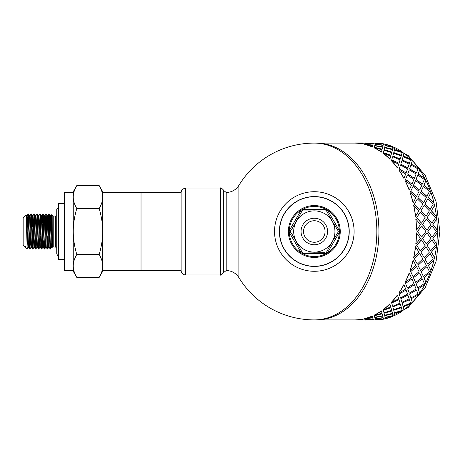 <?xml version="1.0" encoding="UTF-8"?>
<svg xmlns="http://www.w3.org/2000/svg" width="463" height="463" viewBox="0 0 463 463"><rect width="100%" height="100%" fill="white"/><g stroke="black" fill="none" stroke-linecap="round" stroke-linejoin="round"><path stroke-width="0.69" d="M51.619 247.306L50.583 249.013L50.374 246.681L49.454 217.564L49.223 214.207L48.725 213.987L50.01 247.618L50.178 248.996L50.583 249.013M49.645 223.044L50.143 215.694L51.231 242.838L51.596 247.329L52.163 247.329M46.699 223.044L47.197 215.694L48.285 242.832L48.644 247.323L49.228 247.329M48.939 244.383L49.234 236.361M50.108 226.639L50.409 218.611M50.131 215.671L50.698 215.671L51.063 220.168L52.151 247.306L53.228 246.97L56.746 247.219M45.229 239.956L44.749 248.99L44.373 244.221L43.273 214.004L44.251 215.694L45.333 242.832L45.698 247.323L46.265 247.329M47.185 215.671L47.753 215.671L48.117 220.168L49.205 247.306L50.178 248.996M42.278 239.956L41.832 248.909L41.601 247.746L40.327 214.01L41.3 215.694L42.752 247.329L43.319 247.329L43.806 239.956M44.24 215.671L44.807 215.671L45.171 220.168L46.254 247.306L47.238 249.007L47.672 249.013L46.196 213.987M39.83 247.306L38.828 249.013L38.597 246.86L37.381 214.01L38.354 215.694L39.442 242.838L39.806 247.329L40.385 247.329L39.274 220.168L38.915 215.671L38.342 215.671M40.096 244.383L40.397 236.361M41.855 215.671L43.308 247.306L44.303 249.013L44.726 249.013M36.884 247.306L35.883 249.013L35.593 245.76L34.436 214.004L35.408 215.694L36.496 242.832L36.861 247.329L37.428 247.329M31.964 223.044L32.462 215.694L33.909 247.323L34.493 247.329L34.962 239.956M35.396 215.671L35.964 215.671L36.328 220.168L37.416 247.306L38.388 248.99L38.828 249.013M30.986 247.306L29.991 249.013L29.823 247.873L28.538 214.01L29.516 215.694L30.599 242.832L30.963 247.329L31.53 247.329M32.427 226.639L32.728 218.617M32.439 215.671L33.018 215.671L33.382 220.168L34.493 247.329M26.322 217.402L26.57 215.694L27.653 242.838L28.017 247.329L28.584 247.329M29.499 215.671L30.072 215.671L30.436 220.162L31.519 247.306L32.497 248.99L32.937 249.013L31.669 215.619L31.484 214.004L31.05 213.987L32.497 248.99M25.482 247.329L25.482 246.31L25.482 247.329L23.15 244.996L23.15 218.004L26.154 215L27.167 248.411L27.091 248.932L25.627 247.306M26.541 215.671L27.126 215.671L27.485 220.168L28.573 247.306L29.551 248.99L29.991 249.013M28.538 214.01L28.104 213.987L29.551 248.99M27.103 215.694L28.098 213.987M30.049 215.694L31.044 213.987M35.883 249.013L35.443 248.996L34.47 247.306M34.436 214.004L33.99 213.987L35.443 248.996M33.938 247.306L32.937 249.007M32.995 215.694L33.99 213.987M37.381 214.01L36.936 213.987L38.388 248.99M35.94 215.694L36.936 213.993M41.78 249.013L41.334 248.99L40.362 247.306M40.327 214.01L39.887 213.987L41.334 248.99M43.273 214.004L42.839 213.987L44.286 248.99M42.33 223.044L42.833 213.987M45.987 215.717L45.594 226.639M45.281 223.044L45.854 214.213L47.232 248.996M48.939 215.717L48.54 226.639M48.175 239.956L47.672 249.013M47.463 247.283L47.857 236.361M48.227 223.044L48.725 213.993M25.882 247.728L25.482 246.31M64.409 267.602L64.114 267.602L64.114 195.398L64.409 195.398M99.169 277.441C101.519 273.465 102.705 269.64 102.722 265.953L102.722 271.283L99.169 277.441L76.8 277.441C74.45 273.465 73.264 269.64 73.247 265.953L73.247 231.5C73.264 238.867 74.45 246.524 76.8 254.471C74.45 258.441 73.264 262.272 73.247 265.953L73.247 270.548L64.409 270.548L64.409 192.452L73.247 192.452L73.247 197.047L73.247 191.717L76.8 185.559C74.45 189.535 73.264 193.36 73.247 197.047C73.264 200.728 74.45 204.559 76.8 208.529C74.45 216.476 73.264 224.133 73.247 231.5L73.247 197.047M102.722 265.953C102.705 262.272 101.519 258.441 99.169 254.471C101.519 246.524 102.705 238.867 102.722 231.5L102.722 270.548L141.03 270.548L141.03 192.452L141.03 270.548L181.108 270.548M102.722 231.5C102.705 224.133 101.519 216.476 99.169 208.529C101.519 204.559 102.705 200.728 102.722 197.047L102.722 231.5M99.169 185.559L102.722 191.717L102.722 197.047C102.705 193.36 101.519 189.535 99.169 185.559L76.8 185.559M76.8 277.441L73.247 271.283L73.247 265.953M76.8 254.471L99.169 254.471M76.8 208.529L99.169 208.529M50.409 247.283L50.583 243.544M51.034 219.572L51.214 214.988L51.393 216.094L52.273 246.982L52.186 215.596L51.271 214.682M64.114 203.506L58.512 203.506L58.512 259.494L64.114 259.494M181.108 192.452L102.722 192.452L102.722 197.047M220.492 188.03L220.492 274.97L185.53 274.97C182.914 274.727 181.438 273.303 181.108 270.693L181.108 192.307C181.988 190.987 179.627 190.009 185.53 188.03L220.492 188.03C220.695 187.064 224.335 190.704 223.345 190.241L226.199 192.452C231.656 192.319 235.881 189.969 238.873 185.403L238.873 277.597A88.41 88.41 0 0 0 314.313 319.91L354.889 319.91A88.41 62.517 -90 0 0 362.714 319.03L362.986 319.783L362.714 319.03M378.913 231.5A88.41 62.517 90 0 1 319.811 319.777A88.41 62.517 90 0 1 316.397 319.91A88.41 62.517 90 0 0 378.913 231.5A88.41 62.517 90 0 0 316.397 143.09A88.41 62.517 90 0 1 319.811 143.223A88.41 62.517 90 0 1 378.913 231.5M362.714 143.97L362.986 143.217L362.714 143.97A88.41 62.517 -90 0 0 354.889 143.102L314.313 143.09A88.41 62.517 90 0 1 376.83 231.5A88.41 62.517 90 0 1 314.313 319.91M349.235 231.5A34.922 34.922 0 0 0 296.852 201.255A34.922 34.922 0 0 0 296.852 261.745A34.922 34.922 0 0 0 349.235 231.5M354.097 231.5A39.783 39.783 0 0 0 294.422 197.047A39.783 39.783 0 0 0 294.422 265.953A39.783 39.783 0 0 0 354.097 231.5M431.875 239.834L427.112 245.332L430.648 250.819L435.55 245.355L431.875 239.834L427.216 245.355M426.319 243.978L430.92 238.451L426.938 232.889L422.482 238.439L426.319 243.978L422.482 238.439M421.614 237.062L425.902 231.5L421.614 225.938L417.464 231.5L421.614 237.062L417.464 231.5M422.586 224.549L426.938 230.111L422.482 224.561L426.319 219.022L422.482 224.561M427.986 231.5L432.031 237.062L427.881 231.5L432.031 225.938L427.881 231.5M436.638 243.955L432.899 238.439L436.638 243.955A88.41 62.517 90 0 1 436.331 246.698L431.366 252.138L434.497 257.497A88.41 62.517 90 0 1 433.889 260.137L428.333 265.334L430.885 270.398A88.41 62.517 90 0 1 429.994 272.869L423.882 277.696L425.891 282.337A88.41 62.517 90 0 1 424.739 284.583L418.112 288.918L419.64 293.027A88.41 62.517 90 0 1 418.251 294.989L411.179 298.728L412.278 302.2A88.41 62.517 90 0 1 410.693 303.832L403.244 306.882L403.996 309.637A88.41 62.517 90 0 1 402.249 310.893L394.499 313.179L394.997 315.147A88.41 62.517 90 0 1 393.128 316.003L385.17 317.468L385.511 318.741A88.56 62.621 90 0 0 393.156 316.142L385.193 317.612M416.798 217.645L421.457 223.166L416.694 217.668L420.23 212.181L416.694 217.668M416.521 230.111L420.502 224.549L415.797 219.045A88.41 62.517 -90 0 1 416.416 230.111L416.521 230.111A88.56 62.621 -90 0 0 415.901 219.022M421.457 223.166L425.132 217.645L420.23 212.181M426.938 230.111L430.92 224.549L426.319 219.022M432.031 237.062L436.325 231.5L432.031 225.938M394.951 148.038L395.026 147.714A88.56 62.621 90 0 1 402.295 151.974L402.249 152.107A88.41 62.517 90 0 1 403.996 153.363L404.049 153.236A88.56 62.621 90 0 1 410.75 159.046L410.693 159.168A88.41 62.517 90 0 1 412.278 160.8L412.342 160.684A88.56 62.621 90 0 1 418.32 167.907L418.251 168.011A88.41 62.517 90 0 1 419.64 169.973L419.715 169.869A88.56 62.621 90 0 1 424.82 178.33L424.739 178.417A88.41 62.517 90 0 1 425.891 180.663L425.977 180.582A88.56 62.621 90 0 1 430.086 190.061L429.994 190.131A88.41 62.517 90 0 1 430.885 192.602L430.978 192.539A88.56 62.621 90 0 1 433.987 202.817L433.889 202.863A88.41 62.517 90 0 1 434.497 205.503L434.595 205.462A88.56 62.621 90 0 1 436.43 216.273L436.331 216.302A88.41 62.517 90 0 1 436.638 219.045L436.742 219.022A88.56 62.621 90 0 1 437.356 230.111L437.251 230.111A88.41 62.517 90 0 1 437.251 232.889L432.899 238.439M433.003 238.451L437.251 232.889A79.572 56.266 90 0 0 437.251 230.111L432.899 224.561L436.638 219.045M436.331 216.302L431.366 210.862L434.497 205.503M433.889 202.863L428.333 197.666L430.885 192.602M429.994 190.131L423.882 185.304L425.891 180.663M424.739 178.417L418.112 174.082L419.64 169.973M418.251 168.011L411.179 164.272L412.278 160.8M410.693 159.168L403.244 156.118L403.996 153.363M402.249 152.107L394.499 149.821L394.997 147.853A88.41 62.517 90 0 0 393.128 146.997L385.193 145.388L393.128 146.997M375.481 143.362L375.73 142.951A88.56 62.621 90 0 1 383.567 143.825L377.576 143.489M375.562 143.096A88.41 62.517 90 0 0 374.746 143.09L373.404 143.264M365.151 143.09L362.986 143.264M385.471 318.602A88.41 62.517 90 0 1 383.555 319.03L377.576 319.511M394.951 314.962L395.026 315.286A88.56 62.621 90 0 0 402.295 311.026L394.499 313.179M373.763 319.898L373.404 319.736M373.132 319.03L365.07 319.783L373.404 319.783L373.132 319.03L367.159 319.511M383.497 318.966L383.173 317.78L375.163 318.966L375.429 319.667L383.497 318.966L383.196 317.925L375.163 318.966M382.71 316.003L374.775 317.612L375.094 318.741L383.109 317.612L382.71 316.003L374.775 317.612M392.589 313.839L384.718 315.725L385.106 317.277L393.052 315.725L392.589 313.839L384.718 315.725M393.052 315.725L392.867 314.962M384.527 314.962L384.608 315.286L392.456 313.318L391.872 311.026L384.082 313.179L384.574 315.147M391.872 311.026L384.082 313.179M373.404 143.217L365.07 143.217L373.149 143.825L373.404 143.217L373.132 143.97L367.159 143.489M383.497 144.034L383.173 145.22L375.163 144.034L383.196 145.075L383.497 144.034L375.429 143.333L375.163 144.034M393.799 310.407L394.407 312.774L393.747 310.274L401.409 307.727L393.747 310.274M392.879 307.01L393.625 309.764L392.821 306.882L400.333 303.954L392.821 306.882M383.086 145.532L382.71 146.997L374.752 145.532L382.739 146.858L383.086 145.532M393.052 147.275L385.106 145.723L384.718 147.275L392.589 149.161L392.867 148.038M392.589 149.161L384.718 147.275M402.173 303.143L403.088 306.275L402.115 303.028L409.448 299.735L402.115 303.028M400.825 298.838L401.925 302.316L400.761 298.728L407.903 295.093L400.761 298.728M391.872 151.974L392.456 149.682L384.608 147.714L384.122 149.682L391.831 152.107L384.082 149.821L384.574 147.853M384.527 148.038L384.608 147.714M394.407 150.226L393.747 152.726L401.357 155.4L402.133 152.593L394.407 150.226L393.747 152.726M409.645 294.121L410.947 297.929L409.576 294.017L416.509 290.064L409.576 294.017M407.776 289.016L409.292 293.131L407.695 288.918L414.402 284.67L407.695 288.918M392.879 155.99L400.333 159.046L392.821 156.118L393.625 153.236L392.821 156.118M403.088 156.726L402.115 159.972L409.385 163.381L410.507 159.857L403.088 156.726L402.115 159.972M416.029 283.553L417.782 287.951L415.942 283.466L422.406 278.952L415.942 283.466M413.552 277.771L415.56 282.418L413.459 277.696L419.669 272.939L413.459 277.696M400.825 164.162L407.903 167.907L400.761 164.272L401.925 160.684L400.761 164.272M410.947 165.071L409.576 168.983L416.428 173.035L417.979 168.879L410.947 165.071L409.576 168.983M421.162 271.706L423.437 276.579L421.07 271.636L427.008 266.671L421.07 271.636M418.014 265.392L420.56 270.461L417.915 265.334L423.57 260.183L417.915 265.334M407.776 173.984L414.402 178.33L407.695 174.082L409.292 169.869L407.695 174.082M417.782 175.049L415.942 179.534L422.32 184.129L424.363 179.447L417.782 175.049L415.942 179.534M424.924 258.863L427.76 264.101L424.826 258.823L430.185 253.521L424.826 258.823M424.177 257.538L420.948 252.138L424.177 257.538L429.38 252.173L425.908 246.698L420.948 252.138M413.552 185.229L419.669 190.061L413.459 185.304L415.56 180.582L413.459 185.304M423.437 186.421L421.07 191.364L426.909 196.387L429.496 191.294L423.437 186.421L421.07 191.364M430.648 250.819L427.112 245.332M418.014 197.608L423.57 202.817L417.915 197.666L420.56 192.539L417.915 197.666M427.76 198.899L424.826 204.177L430.086 209.513L433.258 204.137L427.76 198.899L424.826 204.177M421.046 210.827L426.012 216.273L420.948 210.862L424.177 205.462L420.948 210.862M415.595 216.273L415.49 216.302A88.41 62.517 -90 0 0 413.656 205.503L418.963 210.827L415.595 216.273A88.56 62.621 -90 0 0 413.76 205.462M420.126 250.784L416.694 245.332L420.126 250.784M420.23 250.819L425.132 245.355L421.353 239.822L416.694 245.332M415.901 243.978L415.797 243.955A88.41 62.517 -90 0 0 416.416 232.889L420.502 238.451L415.901 243.978A88.56 62.621 -90 0 0 416.521 232.889M414.501 204.137L419.767 209.479L414.402 204.177L417.337 198.899L414.402 204.177M413.152 202.817L413.054 202.863A88.41 62.517 -90 0 0 410.044 192.602L415.924 197.608L413.152 202.817A88.56 62.621 -90 0 0 410.143 192.539M410.745 191.294L416.584 196.329L410.652 191.364L413.013 186.421L410.652 191.364M409.246 190.061L409.153 190.131A88.41 62.517 -90 0 0 405.056 180.663L411.468 185.229L409.246 190.061A88.56 62.621 -90 0 0 405.137 180.582M405.611 179.447L411.989 184.048L405.524 179.534L407.365 175.049L405.524 179.534M403.985 178.33L403.898 178.417A88.41 62.517 -90 0 0 398.799 169.973L405.692 173.984L403.985 178.33A88.56 62.621 -90 0 0 398.875 169.869M399.228 168.879L406.086 172.936L399.152 168.983L400.53 165.071L399.152 168.983M397.485 167.907L397.41 168.011A88.41 62.517 -90 0 0 391.443 160.8L398.741 164.162L397.485 167.907A88.56 62.621 -90 0 0 391.507 160.684M391.756 159.857L399.031 163.265L391.692 159.972L392.67 156.726L391.692 159.972M389.915 159.046L389.852 159.168A88.41 62.517 -90 0 0 383.161 153.363L390.795 155.99L389.915 159.046A88.56 62.621 -90 0 0 383.208 153.236M383.376 152.593L390.992 155.273L383.329 152.726L383.983 150.226L383.329 152.726M381.454 151.974L381.408 152.107A88.41 62.517 -90 0 0 374.156 147.853L382.039 149.682L381.454 151.974A88.56 62.621 -90 0 0 374.191 147.714M382.635 147.275L374.689 145.723L374.301 147.275L382.166 149.161L382.444 148.038M382.166 149.161L374.301 147.275M372.669 145.532L372.287 146.997A88.41 62.517 -90 0 0 364.653 144.404L372.669 145.532M373.062 144.178L372.756 145.22L364.728 144.178L372.779 145.075L373.062 144.178M363.345 319.898L362.986 319.736M373.062 318.822L372.756 317.78L364.728 318.822L365.006 319.667L373.062 318.822M372.669 317.468L372.287 316.003A88.41 62.517 -90 0 1 364.653 318.596L372.669 317.468M374.301 315.725L382.166 313.839L374.301 315.725L374.689 317.277L382.635 315.725L382.444 314.962M374.191 315.286L374.156 315.147A88.41 62.517 -90 0 0 381.408 310.893L382.039 313.318L374.191 315.286A88.56 62.621 -90 0 0 381.454 311.026M383.376 310.407L383.983 312.774L383.329 310.274L390.992 307.727L383.329 310.274M383.208 309.764L383.161 309.637A88.41 62.517 -90 0 0 389.852 303.832L390.795 307.01L383.208 309.764A88.56 62.621 -90 0 0 389.915 303.954M391.756 303.143L392.67 306.275L391.692 303.028L398.967 299.619L391.692 303.028M391.507 302.316L391.443 302.2A88.41 62.517 -90 0 0 397.41 294.989L398.741 298.838L391.507 302.316A88.56 62.621 -90 0 0 397.485 295.093M399.228 294.121L400.53 297.929L399.152 294.017L406.086 290.064L399.152 294.017M413.76 257.538L413.656 257.497A88.41 62.517 -90 0 0 415.49 246.698L418.963 252.173L413.76 257.538A88.56 62.621 -90 0 0 415.595 246.727M398.875 293.131L398.799 293.027A88.41 62.517 -90 0 0 403.898 284.583L405.692 289.016L398.875 293.131A88.56 62.621 -90 0 0 403.985 284.67M405.611 283.553L407.365 287.951L405.524 283.466L411.989 278.952L405.524 283.466M405.137 282.418L405.056 282.337A88.41 62.517 -90 0 0 409.153 272.869L411.468 277.771L405.137 282.418A88.56 62.621 -90 0 0 409.246 272.939M410.143 270.461L410.044 270.398A88.41 62.517 -90 0 0 413.054 260.137L415.924 265.392L410.143 270.461A88.56 62.621 -90 0 0 413.152 260.183M417.337 264.101L414.402 258.823L417.337 264.101L422.841 258.863L419.669 253.487L414.402 258.823M410.745 271.706L413.013 276.579L410.652 271.636L416.584 266.671L410.652 271.636M427.216 217.645L431.875 223.166L427.112 217.668L430.648 212.181L427.112 217.668M437.356 232.889A88.56 62.621 90 0 1 436.742 243.978M436.331 246.698L431.366 252.138M436.43 246.727A88.56 62.621 90 0 1 434.595 257.538L434.497 257.497M431.464 252.173L434.595 257.538M427.76 264.101L433.258 258.863L430.185 253.521M426.012 246.727L421.046 252.173M420.56 270.461L426.348 265.392L423.57 260.183M419.767 253.521L414.501 258.863M413.013 276.579L419.079 271.706L416.584 266.671M426.938 232.889L422.586 238.451M421.457 239.834L416.798 245.355M421.614 225.938L417.568 231.5M433.889 260.137L428.333 265.334M433.987 260.183A88.56 62.621 90 0 1 430.978 270.461L430.885 270.398M428.431 265.392L430.978 270.461M423.437 276.579L429.496 271.706L427.008 266.671M415.56 282.418L421.886 277.771L419.669 272.939M407.365 287.951L413.945 283.553L411.989 278.952M429.994 272.869L423.882 277.696M430.086 272.939A88.56 62.621 90 0 1 425.977 282.418L425.891 282.337M423.969 277.771L425.977 282.418M417.782 287.951L424.363 283.553L422.406 278.952M409.292 293.131L416.11 289.016L414.402 284.67M400.53 297.929L407.562 294.121L406.086 290.064M424.739 284.583L418.112 288.918M424.82 284.67A88.56 62.621 90 0 1 419.715 293.131L419.64 293.027M418.193 289.016L419.715 293.131M410.947 297.929L417.979 294.121L416.509 290.064M401.925 302.316L409.159 298.838L407.903 295.093M392.67 306.275L400.09 303.143L399.031 299.735M418.251 294.989L411.179 298.728M418.32 295.093A88.56 62.621 90 0 1 412.342 302.316L412.278 302.2M411.248 298.838L412.342 302.316M403.088 306.275L410.507 303.143L409.448 299.735M393.625 309.764L401.213 307.01L400.333 303.954M383.983 312.774L391.71 310.407L390.992 307.727M410.693 303.832L403.244 306.882M410.75 303.954A88.56 62.621 90 0 1 404.049 309.764L403.996 309.637M403.296 307.01L404.049 309.764M394.407 312.774L402.133 310.407L401.409 307.727M384.122 313.318L384.608 315.286M382.635 315.725L382.166 313.839M372.756 317.78L364.746 318.966M394.54 313.318L395.026 315.286M383.109 317.612L382.739 316.142M373.08 318.966L372.779 317.925M354.889 319.898L362.986 319.783M363.044 319.736L354.947 319.91M373.404 319.783L373.149 319.175M354.947 320.06L363.05 319.881M373.462 319.736L365.365 319.91M383.555 319.03L375.481 319.638M383.567 319.175A88.56 62.621 90 0 1 375.73 320.049L375.493 319.783M365.365 320.06L373.467 319.881M372.692 317.612L372.287 316.003M364.67 318.741A88.56 62.621 -90 0 0 372.321 316.142M354.889 320.049A88.56 62.621 -90 0 0 362.732 319.175M350.294 319.91A88.56 62.621 -90 0 0 352.922 320.049M354.947 142.94L363.281 142.94L354.947 143.09M363.281 143.09L363.582 143.217M373.705 143.09L365.365 143.09M373.08 144.034L365.006 143.333L364.746 144.034M365.365 142.94L373.763 143.102M372.287 146.997L372.692 145.388M383.109 145.388L375.094 144.259L374.775 145.388M375.493 143.217L383.567 143.825M352.922 142.951A88.56 62.621 -90 0 0 350.294 143.09M393.156 146.858A88.56 62.621 90 0 0 385.511 144.259L385.193 145.388M390.992 155.273L391.71 152.593L383.983 150.226M362.986 143.217L354.889 143.102M362.732 143.825A88.56 62.621 -90 0 0 354.889 142.951M395.026 147.714L394.499 149.821M394.54 149.682L402.295 151.974M393.799 152.593L401.409 155.273M400.333 159.046L401.213 155.99L393.625 153.236M399.031 163.265L400.09 159.857L392.67 156.726M372.321 146.858A88.56 62.621 -90 0 0 364.67 144.259M404.049 153.236L403.244 156.118M403.296 155.99L410.75 159.046M402.173 159.857L409.448 163.265M407.903 167.907L409.159 164.162L401.925 160.684M406.086 172.936L407.562 168.879L400.53 165.071M412.342 160.684L411.179 164.272M411.248 164.162L418.32 167.907M409.645 168.879L416.509 172.936M414.402 178.33L416.11 173.984L409.292 169.869M411.989 184.048L413.945 179.447L407.365 175.049M419.715 169.869L418.112 174.082M418.193 173.984L424.82 178.33M416.029 179.447L422.406 184.048M419.669 190.061L421.886 185.229L415.56 180.582M416.584 196.329L419.079 191.294L413.013 186.421M425.977 180.582L423.882 185.304M423.969 185.229L430.086 190.061M421.162 191.294L427.008 196.329M423.57 202.817L426.348 197.608L420.56 192.539M419.767 209.479L422.841 204.137L417.337 198.899M430.978 192.539L428.333 197.666M428.431 197.608L433.987 202.817M424.924 204.137L430.185 209.479M426.012 216.273L429.38 210.827L424.177 205.462M434.595 205.462L431.366 210.862M431.464 210.827L436.43 216.273M431.875 223.166L435.55 217.645L430.648 212.181M436.742 219.022L432.899 224.561M433.003 224.549L437.356 230.111M314.313 196.723A34.777 34.777 0 0 1 349.09 231.5A34.777 34.777 0 0 1 314.313 266.277A34.777 34.777 0 0 1 279.536 231.5A34.777 34.777 0 0 1 314.313 196.723M332.168 241.836L326.461 252.277A1.476 1.476 0 0 1 325.188 253.012L324.563 252.717L303.439 253.012A1.476 1.476 0 0 1 302.165 252.277L291.713 233.636L291.459 233.786L290.561 232.241A1.476 1.476 0 0 1 290.561 230.759L291.459 229.214L291.713 229.364L302.119 210.804A1.476 1.476 0 0 1 303.392 210.069L325.217 210.04A1.476 1.476 0 0 1 326.49 210.781L332.168 221.164A20.627 20.627 0 0 1 332.168 241.836L338.065 232.241A1.476 1.476 0 0 0 338.065 230.759L332.168 221.164A20.627 20.627 0 0 0 314.313 210.873A20.627 20.627 0 0 1 334.94 231.5A20.627 20.627 0 0 1 314.313 252.127A20.627 20.627 0 0 1 293.687 231.5A20.627 20.627 0 0 1 314.313 210.873M300.701 210.873A2.946 2.946 0 0 1 303.253 209.398L325.373 209.398A2.946 2.946 0 0 1 327.926 210.873L338.985 230.024A2.946 2.946 0 0 1 338.985 232.976L327.926 252.127A2.946 2.946 0 0 1 325.373 253.602L303.253 253.602A2.946 2.946 0 0 1 300.701 252.127L289.641 232.976A2.946 2.946 0 0 1 289.641 230.024L300.701 210.873M326.548 253.359A25.048 25.048 0 0 1 302.073 253.359M301.506 253.029A25.048 25.048 0 0 1 289.265 231.83M289.265 231.17A25.048 25.048 0 0 1 301.506 209.971M302.073 209.641A25.048 25.048 0 0 1 326.548 209.641M327.121 209.971A25.048 25.048 0 0 1 339.362 231.17M339.362 231.83A25.048 25.048 0 0 1 327.121 253.029M314.313 220.741A10.759 10.759 0 0 1 323.631 236.877A10.759 10.759 0 0 1 304.995 236.877A10.759 10.759 0 0 1 314.313 220.741M52.186 215.596L53.228 216.03L53.228 246.97M53.228 216.03L55.566 216.03L55.566 246.97M220.492 274.97C220.701 275.624 221.655 274.889 223.345 272.759L223.345 190.241M223.345 272.759L226.199 270.548L226.199 192.452M185.53 274.97L185.53 188.03M383.555 143.97A88.41 62.517 90 0 1 385.471 144.398M375.562 319.904A88.41 62.517 90 0 1 374.746 319.91L373.705 319.91M288.38 231.5A25.934 25.934 0 0 1 327.277 209.039A25.934 25.934 0 0 1 327.277 253.961A25.934 25.934 0 0 1 288.38 231.5M301.054 231.5A13.259 13.259 0 0 1 320.946 220.018A13.259 13.259 0 0 1 320.946 242.982A13.259 13.259 0 0 1 301.054 231.5M41.288 215.671L41.861 215.671M45.779 213.987L46.202 213.987L47.197 215.694M39.864 214.004L38.886 215.694M42.81 214.004L41.838 215.694M45.756 214.01L44.784 215.694M48.702 214.01L47.73 215.694M51.26 214.687L50.675 215.694M26.57 215.694L26.171 215.006M28.04 247.306L27.103 248.932M32.462 215.694L31.484 214.004M42.775 247.306L41.803 248.99M45.721 247.306L44.749 248.99M48.667 247.306L47.695 248.99M50.143 215.694L49.171 214.01M55.566 216.03L56.746 215.781M58.512 256.033L57.649 255.605L56.746 253.747L56.746 209.253L58.512 206.967M314.313 143.09A88.41 88.41 0 0 0 238.873 185.403M226.199 270.548C231.656 270.681 235.881 273.031 238.873 277.597M363.281 319.91L365.151 319.91M374.746 143.09L375.568 143.096M383.561 143.895L385.505 144.288M386.761 144.589L408.233 155.551L425.219 175.454L436.1 201.775L439.85 231.5L436.1 261.225L425.219 287.546L408.233 307.449L386.761 318.411M385.505 318.712L383.561 319.105M375.568 319.904L374.746 319.91"/></g></svg>
